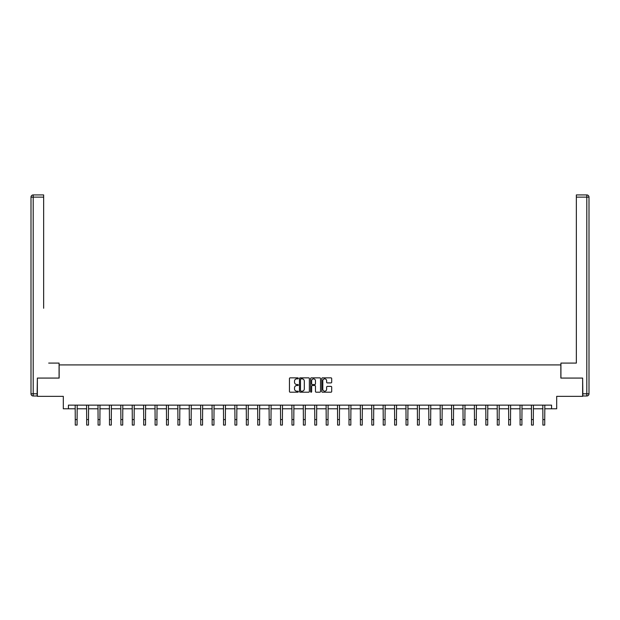 <?xml version="1.0" encoding="UTF-8"?>
<svg xmlns="http://www.w3.org/2000/svg" width="620" height="620" viewBox="0 0 620 620"><rect width="100%" height="100%" fill="white"/><g stroke="black" fill="none" stroke-linecap="round" stroke-linejoin="round"><path stroke-width="0.93" d="M298.305 378.347A0.504 0.504 0 0 0 297.801 377.851L290.175 377.851A0.721 0.721 0 0 0 289.455 378.564L289.455 391.483A0.721 0.721 0 0 0 290.175 392.204L297.801 392.204A0.504 0.504 0 0 0 298.305 391.701A0.504 0.504 0 0 0 297.801 391.197L296.81 391.197A2.294 2.294 0 0 1 294.515 388.903L294.515 387.826A2.294 2.294 0 0 1 296.81 385.524L297.801 385.524A0.504 0.504 0 0 0 298.305 385.028A0.504 0.504 0 0 0 297.801 384.524L296.81 384.524A2.294 2.294 0 0 1 294.515 382.23L294.515 381.153A2.294 2.294 0 0 1 296.81 378.851L297.801 378.851A0.504 0.504 0 0 0 298.305 378.347M330.971 382.904A0.721 0.721 0 0 0 331.692 382.191L331.692 378.564A0.721 0.721 0 0 0 330.971 377.851L322.509 377.851A0.721 0.721 0 0 0 321.788 378.564L321.788 391.483A0.721 0.721 0 0 0 322.509 392.204L330.971 392.204A0.721 0.721 0 0 0 331.692 391.483L331.692 387.105A0.721 0.721 0 0 0 330.971 386.392L327.352 386.392A0.721 0.721 0 0 0 326.632 387.105L326.632 389.275A1.922 1.922 0 0 1 324.71 391.197A1.922 1.922 0 0 1 322.795 389.275L322.795 380.773A1.922 1.922 0 0 1 324.71 378.851A1.922 1.922 0 0 1 326.632 380.773L326.632 382.191A0.721 0.721 0 0 0 327.352 382.904L330.971 382.904M68.433 408.789L68.433 405.131L551.567 405.131L551.567 408.789L556.683 408.789L556.683 396.358L582.637 396.358L582.637 378.076L560.852 378.076L560.852 364.917L59.148 364.917L59.148 378.076L37.363 378.076L37.363 396.358L63.318 396.358L63.318 408.789L75.268 408.789M309.372 378.564A0.721 0.721 0 0 0 308.651 377.851L300.188 377.851A0.721 0.721 0 0 0 299.468 378.564L299.468 391.483A0.721 0.721 0 0 0 300.188 392.204L308.651 392.204A0.721 0.721 0 0 0 309.372 391.483L309.372 378.564M311.349 377.851L319.812 377.851A0.721 0.721 0 0 1 320.532 378.564L320.532 391.483A0.721 0.721 0 0 1 319.812 392.204L316.192 392.204A0.721 0.721 0 0 1 315.471 391.483L315.471 386.245A0.721 0.721 0 0 0 314.751 385.524L312.348 385.524A0.721 0.721 0 0 0 311.635 386.245L311.635 391.701A0.504 0.504 0 0 1 311.132 392.204A0.504 0.504 0 0 1 310.628 391.701L310.628 378.564A0.721 0.721 0 0 1 311.349 377.851M77.097 408.789L86.676 408.789M88.505 408.789L98.084 408.789M99.913 408.789L109.484 408.789M111.313 408.789L120.892 408.789M122.721 408.789L132.3 408.789M134.129 408.789L143.701 408.789M145.53 408.789L155.108 408.789M156.938 408.789L166.517 408.789M168.346 408.789L177.925 408.789M179.746 408.789L189.325 408.789M191.154 408.789L200.733 408.789M202.562 408.789L212.141 408.789M213.962 408.789L223.541 408.789M225.37 408.789L234.949 408.789M236.778 408.789L246.357 408.789M248.186 408.789L257.757 408.789M259.586 408.789L269.165 408.789M270.994 408.789L280.573 408.789M282.402 408.789L291.981 408.789M293.803 408.789L303.382 408.789M305.211 408.789L314.79 408.789M316.619 408.789L326.197 408.789M328.019 408.789L337.598 408.789M339.427 408.789L349.006 408.789M350.835 408.789L360.414 408.789M362.243 408.789L371.814 408.789M373.643 408.789L383.222 408.789M385.051 408.789L394.63 408.789M396.459 408.789L406.038 408.789M407.859 408.789L417.438 408.789M419.267 408.789L428.846 408.789M430.675 408.789L440.254 408.789M442.075 408.789L451.654 408.789M453.483 408.789L463.062 408.789M464.892 408.789L474.471 408.789M476.3 408.789L485.871 408.789M487.7 408.789L497.279 408.789M499.108 408.789L508.687 408.789M510.516 408.789L520.087 408.789M521.916 408.789L531.495 408.789M533.324 408.789L542.903 408.789M544.732 408.789L551.567 408.789M300.979 378.851A0.504 0.504 0 0 0 300.475 379.355L300.475 390.693A0.504 0.504 0 0 0 300.979 391.197L302.017 391.197A2.294 2.294 0 0 0 304.312 388.903L304.312 381.153A2.294 2.294 0 0 0 302.017 378.851L300.979 378.851M315.471 380.812A1.922 1.922 0 0 0 313.55 378.89A1.922 1.922 0 0 0 311.635 380.812L311.635 383.803A0.721 0.721 0 0 0 312.348 384.524L314.751 384.524A0.721 0.721 0 0 0 315.471 383.803L315.471 380.812M75.175 405.131L75.268 419.585L77.097 419.585L77.19 405.131M75.268 419.585L75.268 425.072L77.097 425.072L77.097 419.585M59.078 378.076L59.078 363.088L48.693 363.088M43.648 197.121L33.193 197.121L33.193 194.928L43.648 194.928L43.648 308.256M33.193 395.994L33.193 393.801L31 393.801A2.193 2.193 0 0 0 33.193 395.994L37.138 395.994L33.193 395.994A2.193 2.193 0 0 1 31 393.801L31 197.121A2.193 2.193 0 0 1 33.193 194.928A2.193 2.193 0 0 0 31 197.121L33.193 197.121L33.193 393.801L37.138 393.801L37.363 378.076M37.138 393.801L37.138 395.994M571.307 363.088L576.352 363.088L576.352 194.928L586.807 194.928L576.352 194.928M560.922 378.076L560.922 363.088L576.352 363.088L576.352 308.256M582.862 393.801L589 393.801L589 197.121L589 393.801A2.193 2.193 0 0 1 586.807 395.994L582.862 395.994L582.637 378.076M586.807 194.928A2.193 2.193 0 0 1 589 197.121A2.193 2.193 0 0 0 586.807 194.928L586.807 197.121L576.352 197.121M86.583 405.131L86.676 419.585L88.505 419.585L88.598 405.131M86.676 419.585L86.676 425.072L88.505 425.072L88.505 419.585M97.991 405.131L98.084 419.585L99.913 419.585L99.998 405.131M98.084 419.585L98.084 425.072L99.913 425.072L99.913 419.585M109.391 405.131L109.484 419.585L111.313 419.585L111.406 405.131M109.484 419.585L109.484 425.072L111.313 425.072L111.313 419.585M120.799 405.131L120.892 419.585L122.721 419.585L122.814 405.131M120.892 419.585L120.892 425.072L122.721 425.072L122.721 419.585M132.207 405.131L132.3 419.585L134.129 419.585L134.222 405.131M132.3 419.585L132.3 425.072L134.129 425.072L134.129 419.585M143.608 405.131L143.701 419.585L145.53 419.585L145.623 405.131M143.701 419.585L143.701 425.072L145.53 425.072L145.53 419.585M155.016 405.131L155.108 419.585L156.938 419.585L157.031 405.131M155.108 419.585L155.108 425.072L156.938 425.072L156.938 419.585M166.424 405.131L166.517 419.585L168.346 419.585L168.439 405.131M166.517 419.585L166.517 425.072L168.346 425.072L168.346 419.585M177.832 405.131L177.925 419.585L179.746 419.585L179.839 405.131M177.925 419.585L177.925 425.072L179.746 425.072L179.746 419.585M189.232 405.131L189.325 419.585L191.154 419.585L191.247 405.131M189.325 419.585L189.325 425.072L191.154 425.072L191.154 419.585M200.64 405.131L200.733 419.585L202.562 419.585L202.655 405.131M200.733 419.585L200.733 425.072L202.562 425.072L202.562 419.585M212.048 405.131L212.141 419.585L213.962 419.585L214.055 405.131M212.141 419.585L212.141 425.072L213.962 425.072L213.962 419.585M223.448 405.131L223.541 419.585L225.37 419.585L225.463 405.131M223.541 419.585L223.541 425.072L225.37 425.072L225.37 419.585M234.856 405.131L234.949 419.585L236.778 419.585L236.871 405.131M234.949 419.585L234.949 425.072L236.778 425.072L236.778 419.585M246.264 405.131L246.357 419.585L248.186 419.585L248.279 405.131M246.357 419.585L246.357 425.072L248.186 425.072L248.186 419.585M257.664 405.131L257.757 419.585L259.586 419.585L259.679 405.131M257.757 419.585L257.757 425.072L259.586 425.072L259.586 419.585M269.072 405.131L269.165 419.585L270.994 419.585L271.087 405.131M269.165 419.585L269.165 425.072L270.994 425.072L270.994 419.585M280.48 405.131L280.573 419.585L282.402 419.585L282.495 405.131M280.573 419.585L280.573 425.072L282.402 425.072L282.402 419.585M291.888 405.131L291.981 419.585L293.803 419.585L293.896 405.131M291.981 419.585L291.981 425.072L293.803 425.072L293.803 419.585M303.288 405.131L303.382 419.585L305.211 419.585L305.303 405.131M303.382 419.585L303.382 425.072L305.211 425.072L305.211 419.585M314.697 405.131L314.79 419.585L316.619 419.585L316.712 405.131M314.79 419.585L314.79 425.072L316.619 425.072L316.619 419.585M326.104 405.131L326.197 419.585L328.019 419.585L328.112 405.131M326.197 419.585L326.197 425.072L328.019 425.072L328.019 419.585M337.505 405.131L337.598 419.585L339.427 419.585L339.52 405.131M337.598 419.585L337.598 425.072L339.427 425.072L339.427 419.585M348.913 405.131L349.006 419.585L350.835 419.585L350.928 405.131M349.006 419.585L349.006 425.072L350.835 425.072L350.835 419.585M360.321 405.131L360.414 419.585L362.243 419.585L362.336 405.131M360.414 419.585L360.414 425.072L362.243 425.072L362.243 419.585M371.721 405.131L371.814 419.585L373.643 419.585L373.736 405.131M371.814 419.585L371.814 425.072L373.643 425.072L373.643 419.585M383.129 405.131L383.222 419.585L385.051 419.585L385.144 405.131M383.222 419.585L383.222 425.072L385.051 425.072L385.051 419.585M394.537 405.131L394.63 419.585L396.459 419.585L396.552 405.131M394.63 419.585L394.63 425.072L396.459 425.072L396.459 419.585M405.945 405.131L406.038 419.585L407.859 419.585L407.952 405.131M406.038 419.585L406.038 425.072L407.859 425.072L407.859 419.585M417.345 405.131L417.438 419.585L419.267 419.585L419.36 405.131M417.438 419.585L417.438 425.072L419.267 425.072L419.267 419.585M428.753 405.131L428.846 419.585L430.675 419.585L430.768 405.131M428.846 419.585L428.846 425.072L430.675 425.072L430.675 419.585M440.161 405.131L440.254 419.585L442.075 419.585L442.168 405.131M440.254 419.585L440.254 425.072L442.075 425.072L442.075 419.585M451.561 405.131L451.654 419.585L453.483 419.585L453.577 405.131M451.654 419.585L451.654 425.072L453.483 425.072L453.483 419.585M462.969 405.131L463.062 419.585L464.892 419.585L464.985 405.131M463.062 419.585L463.062 425.072L464.892 425.072L464.892 419.585M474.378 405.131L474.471 419.585L476.3 419.585L476.393 405.131M474.471 419.585L474.471 425.072L476.3 425.072L476.3 419.585M485.778 405.131L485.871 419.585L487.7 419.585L487.793 405.131M485.871 419.585L485.871 425.072L487.7 425.072L487.7 419.585M497.186 405.131L497.279 419.585L499.108 419.585L499.201 405.131M497.279 419.585L497.279 425.072L499.108 425.072L499.108 419.585M508.594 405.131L508.687 419.585L510.516 419.585L510.609 405.131M508.687 419.585L508.687 425.072L510.516 425.072L510.516 419.585M520.002 405.131L520.087 419.585L521.916 419.585L522.009 405.131M520.087 419.585L520.087 425.072L521.916 425.072L521.916 419.585M531.402 405.131L531.495 419.585L533.324 419.585L533.417 405.131M531.495 419.585L531.495 425.072L533.324 425.072L533.324 419.585M542.81 405.131L542.903 419.585L544.732 419.585L544.825 405.131M542.903 419.585L542.903 425.072L544.732 425.072L544.732 419.585M586.807 395.994L586.807 197.121L589 197.121"/></g></svg>
